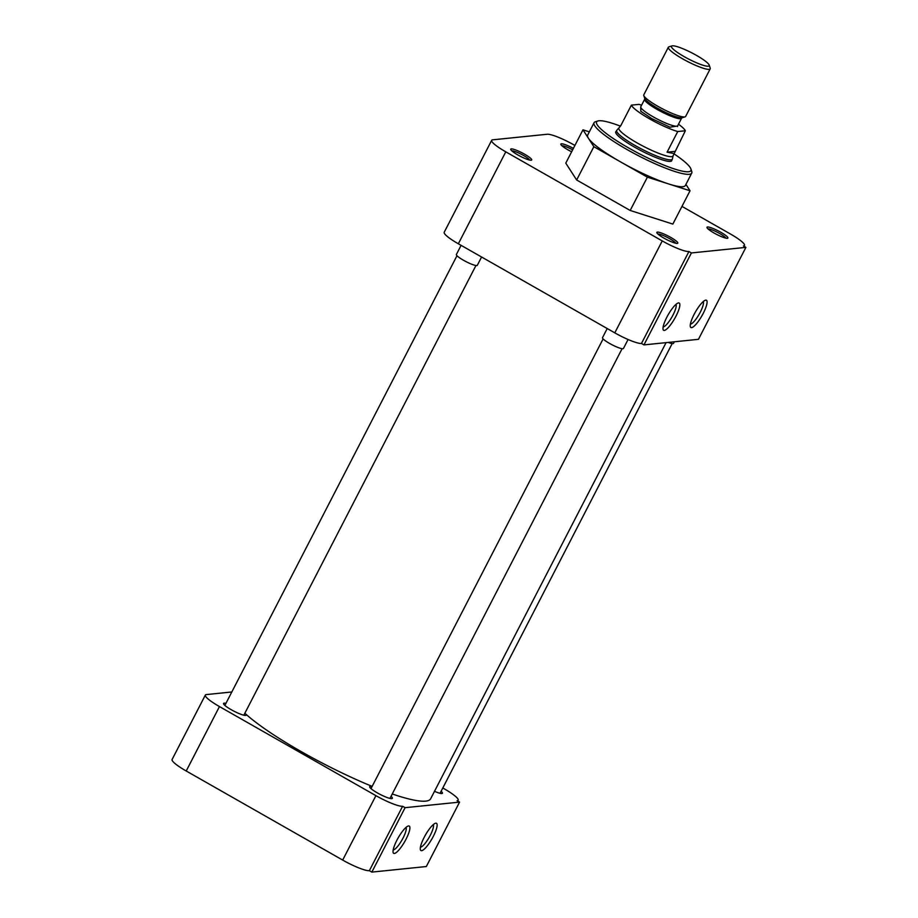 <?xml version="1.0" encoding="UTF-8"?>
<svg xmlns="http://www.w3.org/2000/svg" width="918" height="918" viewBox="0 0 918 918"><rect width="100%" height="100%" fill="white"/><g stroke="black" fill="none" stroke-linecap="round" stroke-linejoin="round"><path stroke-width="1.38" d="M573.394 148.372A11.773 1.928 27.3 0 0 560.829 144.401A11.773 1.928 27.3 0 0 567.898 149.795A11.773 1.928 27.3 0 0 571.639 151.78M517.798 154.912A11.773 1.928 27.3 0 0 531.373 160.18A11.773 1.928 27.3 0 0 524.614 154.213A11.773 1.928 27.3 0 0 510.741 149.519A11.773 1.928 27.3 0 0 517.798 154.912M529.697 160.076A10.362 1.698 27.3 0 0 523.558 155.498A10.362 1.698 27.3 0 0 511.796 150.839M663.921 238.106A11.773 1.928 27.3 0 0 677.507 243.373A11.773 1.928 27.3 0 0 670.737 237.406A11.773 1.928 27.3 0 0 656.863 232.713A11.773 1.928 27.3 0 0 663.921 238.106M675.82 243.27A10.362 1.698 27.3 0 0 669.681 238.691A10.362 1.698 27.3 0 0 657.919 234.033M714.02 232.988A11.773 1.928 27.3 0 0 727.595 238.255A11.773 1.928 27.3 0 0 720.825 232.288A11.773 1.928 27.3 0 0 706.963 227.595A11.773 1.928 27.3 0 0 714.02 232.988M725.92 238.152A10.362 1.698 27.3 0 0 719.781 233.574A10.362 1.698 27.3 0 0 708.019 228.915M703.199 313.44A15.698 3.775 119.7 0 0 705.38 300.22A15.698 3.775 119.7 0 0 694.123 314.369A15.698 3.775 119.7 0 0 690.325 326.659A15.698 3.775 119.7 0 0 703.199 313.44M690.393 324.123A13.082 3.144 119.7 0 0 700.239 312.258A13.082 3.144 119.7 0 0 703.234 301.574M675.958 316.217A15.698 3.775 119.7 0 0 678.138 302.997A15.698 3.775 119.7 0 0 666.881 317.146A15.698 3.775 119.7 0 0 663.083 329.447A15.698 3.775 119.7 0 0 675.958 316.217M663.152 326.9A13.082 3.144 119.7 0 0 672.997 315.046A13.082 3.144 119.7 0 0 675.992 304.363M674.087 153.903A53.072 8.698 -152.7 0 1 690.921 168.981L691.736 171.436A54.954 9.008 -152.7 0 1 691.736 173.112A54.954 9.008 -152.7 0 1 627.005 149.531A54.954 9.008 -152.7 0 1 594.072 122.702L587.669 135.095A54.954 9.008 27.3 0 0 588.415 138.251A54.954 9.008 27.3 0 0 620.614 161.924L593.854 146.685L576.653 179.985L630.184 210.463L672.848 224.084L690.038 190.772L647.385 177.151L630.184 210.463M594.072 122.702A54.954 9.008 -152.7 0 1 595.426 121.727L597.916 120.969A53.072 8.698 -152.7 0 1 619.948 125.961M690.921 168.981A53.072 8.698 -152.7 0 1 628.405 147.821A53.072 8.698 -152.7 0 1 597.916 120.969M616.196 131.4A31.499 5.164 27.3 0 0 615.76 131.813A31.499 5.164 27.3 0 0 634.648 147.19A31.499 5.164 27.3 0 0 671.746 160.696A31.499 5.164 27.3 0 0 671.838 160.111M593.854 146.685L582.976 129.817L565.786 163.129L576.653 179.985M681.971 206.401L730.361 233.952A23.547 3.856 -152.7 0 1 744.475 245.45A23.547 3.856 -152.7 0 1 743.419 245.967L745.898 247.378L691.415 252.943L688.925 251.532A23.547 3.856 -152.7 0 1 662.245 240.918L505.784 151.837A23.547 3.856 -152.7 0 1 491.669 140.339A23.547 3.856 -152.7 0 1 492.725 139.823L547.22 134.257A23.547 3.856 -152.7 0 1 573.899 144.883L574.909 145.457M685.918 184.38L690.038 190.772M647.385 177.151L620.614 161.924A54.954 9.008 27.3 0 0 668.706 183.967A54.954 9.008 27.3 0 0 685.344 185.505L691.736 173.112M582.976 129.817L589.345 131.848M491.669 140.339L444.209 232.277A23.547 3.856 27.3 0 0 458.334 243.775L505.784 151.837M662.245 240.918L614.796 332.855L458.334 243.775M614.796 332.855A23.547 3.856 27.3 0 0 641.475 343.47L688.925 251.532M745.898 247.378L698.449 339.327L643.954 344.893L691.415 252.943M572.648 149.829A10.362 1.698 27.3 0 0 561.896 145.721M643.954 344.893L641.475 343.47M244.865 713.24A109.908 18.004 27.3 0 0 301.207 751.59A109.908 18.004 27.3 0 0 372.146 786.382M392.261 793.978A109.908 18.004 27.3 0 0 430.657 798.752L666.078 342.632M396.92 840.177A15.698 3.775 119.7 0 0 393.122 852.466A15.698 3.775 119.7 0 0 406.008 839.247A15.698 3.775 119.7 0 0 408.177 826.028A15.698 3.775 119.7 0 0 396.92 840.177M393.202 849.93A13.082 3.144 119.7 0 0 403.036 838.065A13.082 3.144 119.7 0 0 406.031 827.393M424.162 837.388A15.698 3.775 119.7 0 0 420.364 849.689A15.698 3.775 119.7 0 0 433.25 836.47A15.698 3.775 119.7 0 0 435.419 823.251A15.698 3.775 119.7 0 0 424.162 837.388M420.444 847.153A13.082 3.144 119.7 0 0 430.29 835.288A13.082 3.144 119.7 0 0 433.273 824.605M245.749 714.043A12.749 2.088 -152.7 0 1 246.208 715.156A12.749 2.088 -152.7 0 1 231.198 709.683A12.749 2.088 -152.7 0 1 223.556 703.452A12.749 2.088 -152.7 0 1 225.92 703.395M441.11 791.27A12.749 2.088 -152.7 0 1 442.43 793.232A12.749 2.088 -152.7 0 1 434.501 791.316M391.022 796.376A12.749 2.088 -152.7 0 1 392.342 798.35A12.749 2.088 -152.7 0 1 377.321 792.877A12.749 2.088 -152.7 0 1 369.679 786.646A12.749 2.088 -152.7 0 1 372.042 786.588M186.216 770.994L219.459 706.573A23.547 3.856 -152.7 0 1 205.345 695.075L172.102 759.496A23.547 3.856 27.3 0 0 186.216 770.994L342.678 860.074A23.547 3.856 27.3 0 0 369.357 870.689L371.847 872.1L426.331 866.535L459.574 802.114L457.095 800.703A23.547 3.856 -152.7 0 0 458.151 800.198A23.547 3.856 -152.7 0 0 444.037 788.7L442.797 787.988M205.345 695.075A23.547 3.856 -152.7 0 1 206.412 694.57L231.818 691.977M371.847 872.1L405.09 807.679L459.574 802.114M369.357 870.689L402.6 806.268A23.547 3.856 -152.7 0 1 375.921 795.654L342.678 860.074M219.459 706.573L375.921 795.654M402.6 806.268L405.09 807.679M461.1 245.347L456.384 254.481A11.773 1.928 27.3 0 0 463.441 260.23A11.773 1.928 27.3 0 0 477.314 265.291L481.583 257.017M607.223 328.541L602.506 337.675A11.773 1.928 27.3 0 0 609.563 343.424A11.773 1.928 27.3 0 0 623.437 348.484L628.073 339.499M668.201 342.414A11.773 1.928 27.3 0 0 673.525 343.366L674.34 341.783M673.055 155.888L672.412 158.929A31.304 5.129 -152.7 0 1 672.332 159.147A31.304 5.129 -152.7 0 1 670.92 159.824A31.304 5.129 -152.7 0 1 635.451 145.71A31.304 5.129 -152.7 0 1 616.689 130.425A31.304 5.129 -152.7 0 1 616.816 130.241L618.927 127.946M678.482 124.228A30.466 4.992 -152.7 0 1 685.344 130.769L673.009 155.991A30.466 4.992 -152.7 0 1 671.643 156.645A30.466 4.992 -152.7 0 1 637.138 142.91A30.466 4.992 -152.7 0 1 618.87 128.05L620.866 125.525M674.237 153.616L667.076 152.193L677.736 131.538A30.466 4.992 -152.7 0 1 649.554 118.858A30.466 4.992 -152.7 0 1 631.377 105.145L620.717 125.789L620.098 125.674M631.377 105.145L638.985 104.377A30.466 4.992 -152.7 0 1 641.59 105.191M709.201 65.109L710.211 68.127A23.547 3.856 -152.7 0 1 710.211 68.85L685.654 116.437A23.547 3.856 -152.7 0 1 685.069 116.85A23.547 3.856 -152.7 0 1 657.908 106.327A23.547 3.856 -152.7 0 1 643.793 95.552A23.547 3.856 -152.7 0 1 643.793 94.829L668.35 47.243A23.547 3.856 -152.7 0 1 668.935 46.829L671.987 45.9A21.24 3.477 -152.7 0 1 696.475 55.39A21.24 3.477 -152.7 0 1 709.201 65.109A21.24 3.477 -152.7 0 1 684.185 56.641A21.24 3.477 -152.7 0 1 671.987 45.9M710.211 68.85A23.547 3.856 -152.7 0 1 682.464 58.741A23.547 3.856 -152.7 0 1 668.35 47.243M685.344 130.769L677.736 131.538M667.076 152.193L674.684 151.413M640.73 107.119L640.81 111.285L651.791 118.629L670.014 127.177L677.404 126.041M640.764 107.28L640.798 106.729A20.758 3.397 27.3 0 0 653.237 116.861A20.758 3.397 27.3 0 0 677.691 125.766L677.576 126.592L677.255 126.11M677.691 125.766L681.535 118.307A20.758 3.397 -152.7 0 1 657.093 109.403A20.758 3.397 -152.7 0 1 644.643 99.27L644.757 98.456A21.332 3.488 27.3 0 0 657.552 108.209A21.332 3.488 27.3 0 0 682.131 117.745L685.069 116.85M744.475 245.45L744.039 246.311M457.715 801.058L458.151 800.198M243.844 715.214L475.96 265.509M224.876 705.426L456.98 255.709M389.966 798.408L622.083 348.702M370.998 788.619L603.115 338.903M440.066 793.29L672.183 343.584M615.668 132.399L616.689 130.425M640.798 106.729L644.643 99.27M644.757 98.456L643.793 95.552M671.31 161.12L672.332 159.147M681.535 118.307L682.131 117.745"/></g></svg>

